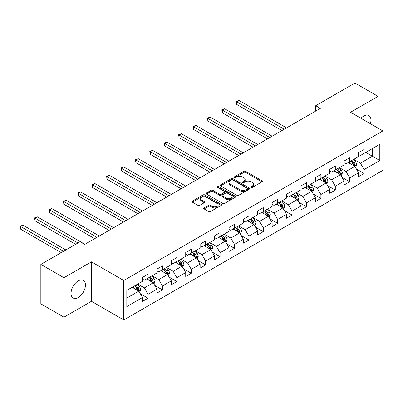 <?xml version="1.0" encoding="UTF-8"?>
<svg xmlns="http://www.w3.org/2000/svg" width="403" height="403" viewBox="0 0 403 403"><rect width="100%" height="100%" fill="white"/><g stroke="black" fill="none" stroke-linecap="round" stroke-linejoin="round"><path stroke-width="0.6" d="M251.119 187.39A0.897 0.519 0 0 0 252.389 187.39L262.015 181.829A1.28 0.741 0 0 0 262.393 181.305A1.28 0.741 0 0 0 262.015 180.781L245.704 171.366A1.28 0.741 0 0 0 243.891 171.366L234.259 176.922A0.897 0.519 0 0 0 233.997 177.29A0.897 0.519 0 0 0 234.259 177.658A0.897 0.519 0 0 0 235.528 177.658L236.778 176.937A4.101 2.368 0 0 1 242.576 176.937L243.936 177.723A4.101 2.368 0 0 1 245.135 179.395A4.101 2.368 0 0 1 243.936 181.073L242.687 181.788A0.897 0.519 0 0 0 242.425 182.156A0.897 0.519 0 0 0 242.687 182.524A0.897 0.519 0 0 0 243.956 182.524L245.205 181.803A4.101 2.368 0 0 1 251.004 181.803L252.364 182.589A4.101 2.368 0 0 1 253.568 184.262A4.101 2.368 0 0 1 252.364 185.939L251.119 186.654A0.897 0.519 0 0 0 250.852 187.022A0.897 0.519 0 0 0 251.119 187.39L251.119 186.654M78.247 297.505A10.186 5.879 120 0 0 84.897 288.533A10.186 5.879 120 0 0 83.34 280.372A10.186 5.879 120 0 0 78.247 280.876A10.186 5.879 120 0 0 71.593 289.848A10.186 5.879 120 0 0 73.155 298.013A10.186 5.879 120 0 0 78.247 297.505M370.387 123.726A10.186 5.879 120 0 0 368.831 115.545A10.186 5.879 120 0 0 363.738 116.049A10.186 5.879 120 0 0 360.967 118.286M204.104 207.888A1.28 0.741 0 0 0 203.727 208.411A1.28 0.741 0 0 0 204.104 208.935L208.678 211.575A1.28 0.741 0 0 0 210.492 211.575L221.187 205.404A1.28 0.741 0 0 0 221.564 204.88A1.28 0.741 0 0 0 221.187 204.356L204.875 194.936A1.28 0.741 0 0 0 203.062 194.936L192.367 201.112A1.28 0.741 0 0 0 191.989 201.636A1.28 0.741 0 0 0 192.367 202.16L197.893 205.349A1.28 0.741 0 0 0 199.707 205.349L204.286 202.709A1.28 0.741 0 0 0 204.659 202.185A1.28 0.741 0 0 0 204.286 201.661L201.545 200.079A3.431 1.98 0 0 1 200.538 198.679A3.431 1.98 0 0 1 202.654 196.85A3.431 1.98 0 0 1 206.391 197.279L217.131 203.48A3.431 1.98 0 0 1 218.134 204.88A3.431 1.98 0 0 1 216.018 206.709A3.431 1.98 0 0 1 212.28 206.276L210.492 205.243A1.28 0.741 0 0 0 208.678 205.243L204.104 207.888L204.104 208.935M91.451 261.844L63.936 277.727L40.849 264.403L40.849 303.852L63.936 317.176L91.451 301.293L123.766 319.952L123.766 280.503L91.451 261.844L91.451 301.293M378.049 128.149L378.049 96.377L350.534 112.261L382.85 130.92L123.766 280.503M378.049 96.377L354.967 83.048L315.725 105.707L315.725 111.037M40.849 264.403L80.091 241.745L84.711 244.414L320.34 108.372L315.725 105.707M236.868 195.304A1.28 0.741 0 0 0 238.677 195.304L249.371 189.128A1.28 0.741 0 0 0 249.749 188.604A1.28 0.741 0 0 0 249.371 188.08L233.06 178.665A1.28 0.741 0 0 0 231.246 178.665L220.552 184.836A1.28 0.741 0 0 0 220.179 185.36A1.28 0.741 0 0 0 220.552 185.884L236.868 195.304M217.786 187.581A0.897 0.519 0 0 1 218.693 187.707L218.693 186.644L235.281 196.221A1.28 0.741 0 0 1 235.654 196.74A1.28 0.741 0 0 1 235.281 197.263L224.587 203.439A1.28 0.741 0 0 1 222.773 203.439L206.462 194.019L206.462 192.977A1.28 0.741 0 0 0 206.084 193.495A1.28 0.741 0 0 0 206.462 194.019M206.462 192.977L211.036 190.332A1.28 0.741 0 0 1 212.849 190.332L219.464 194.15A1.28 0.741 0 0 0 221.277 194.15L224.315 192.397A1.28 0.741 0 0 0 224.688 191.873A1.28 0.741 0 0 0 224.315 191.354L217.424 187.375A0.897 0.519 0 0 1 217.162 187.007A0.897 0.519 0 0 1 217.716 186.529A0.897 0.519 0 0 1 218.693 186.644M123.766 319.952L382.85 170.368L382.85 130.92M140.34 293.747L148.047 298.2L148.047 294.311L156.913 289.193L156.913 293.082L162.454 289.883L162.454 285.994L171.315 280.876L171.315 284.765L176.857 281.566L176.857 277.677L185.723 272.559L185.723 276.453L191.259 273.254L191.259 269.36L200.125 264.242L200.125 268.136L205.666 264.937L205.666 261.043L214.527 255.925L214.527 259.819L220.068 256.62L220.068 252.726L228.934 247.613L228.934 251.502L234.47 248.303L234.47 244.414L243.336 239.296L243.336 243.185L248.878 239.987L248.878 236.098L257.739 230.979L257.739 234.868L263.28 231.675L263.28 227.781L272.146 222.663L272.146 226.557L277.682 223.358L277.682 219.464L286.548 214.346L286.548 218.24L292.089 215.041L292.089 211.147L300.95 206.034L300.95 209.923L306.492 206.724L306.492 202.835L315.353 197.717L315.353 201.606L320.894 198.407L320.894 194.518L329.76 189.4L329.76 193.289L335.301 190.09L335.301 186.201L344.162 181.083L344.162 184.977L349.703 181.778L349.703 177.884L358.564 172.766L358.564 176.66L364.105 173.461L364.105 169.567L379.802 160.505L379.802 144.299L372.417 148.566L372.417 156.243L379.802 160.505M148.047 298.2L142.511 301.399L142.511 297.505L126.814 306.567L126.814 290.361L142.511 281.299L142.511 277.41L148.047 274.211L148.047 278.105L156.913 272.987L156.913 269.093L162.454 265.894L162.454 269.788L171.315 264.67L171.315 260.776L176.857 257.577L176.857 261.471L185.723 256.353L185.723 252.464L191.259 249.266L191.259 253.155L200.125 248.036L200.125 244.147L205.666 240.949L205.666 244.838L214.527 239.72L214.527 235.831L220.068 232.632L220.068 236.521L228.934 231.408L228.934 227.514L234.47 224.315L234.47 228.209L243.336 223.091L243.336 219.197L248.878 215.998L248.878 219.892L257.739 214.774L257.739 210.88L263.28 207.681L263.28 211.575L272.146 206.457L272.146 202.568L277.682 199.369L277.682 203.258L286.548 198.14L286.548 194.251L292.089 191.052L292.089 194.941L300.95 189.823L300.95 185.934L306.492 182.735L306.492 186.629L315.353 181.511L315.353 177.617L320.894 174.418L320.894 178.312L329.76 173.194L329.76 169.3L335.301 166.101L335.301 169.995L344.162 164.877L344.162 160.988L349.703 157.79L349.703 161.679L358.564 156.56L358.564 152.672L364.105 149.473L364.105 153.362L379.802 144.299M146.571 278.957L153.221 282.795L144.355 287.913L137.705 284.075M142.511 279.168L144.355 280.236L148.047 278.105M144.355 287.913L148.047 294.311M153.221 282.795L156.913 289.193M160.973 270.64L167.623 274.478L158.762 279.596L152.112 275.758M156.913 270.851L158.762 271.919L162.454 269.788M158.762 279.596L162.454 285.994M167.623 274.478L171.315 280.876M175.381 262.323L182.025 266.161L173.164 271.279L166.515 267.441M171.315 262.539L173.164 263.602L176.857 261.471M173.164 271.279L176.857 277.677M182.025 266.161L185.723 272.559M189.783 254.006L196.432 257.844L187.566 262.963L180.917 259.124M185.723 254.222L187.566 255.285L191.259 253.155M187.566 262.963L191.259 269.36M196.432 257.844L200.125 264.242M204.185 245.694L210.834 249.533L201.968 254.646L195.324 250.807M200.125 245.906L201.968 246.974L205.666 244.838M201.968 254.646L205.666 261.043M210.834 249.533L214.527 255.925M218.592 237.377L225.237 241.216L216.376 246.334L209.726 242.495M214.527 237.589L216.376 238.657L220.068 236.521M216.376 246.334L220.068 252.726M225.237 241.216L228.934 247.613M232.994 229.06L239.644 232.899L230.778 238.017L224.128 234.178M228.934 229.272L230.778 230.34L234.47 228.209M230.778 238.017L234.47 244.414M239.644 232.899L243.336 239.296M247.397 220.743L254.046 224.582L245.18 229.7L238.536 225.861M243.336 220.955L245.18 222.023L248.878 219.892M245.18 229.7L248.878 236.098M254.046 224.582L257.739 230.979M261.804 212.426L268.448 216.265L259.587 221.383L252.938 217.544M257.739 212.643L259.587 213.706L263.28 211.575M259.587 221.383L263.28 227.781M268.448 216.265L272.146 222.663M276.206 204.114L282.856 207.948L273.99 213.066L267.34 209.228M272.146 204.326L273.99 205.389L277.682 203.258M273.99 213.066L277.682 219.464M282.856 207.948L286.548 214.346M290.608 195.798L297.258 199.636L288.392 204.754L281.747 200.916M286.548 196.009L288.392 197.077L292.089 194.941M288.392 204.754L292.089 211.147M297.258 199.636L300.95 206.034M305.016 187.481L311.66 191.319L302.799 196.437L296.15 192.599M300.95 187.692L302.799 188.76L306.492 186.629M302.799 196.437L306.492 202.835M311.66 191.319L315.353 197.717M319.418 179.164L326.067 183.002L317.201 188.12L310.552 184.282M315.353 179.375L317.201 180.443L320.894 178.312M317.201 188.12L320.894 194.518M326.067 183.002L329.76 189.4M333.82 170.847L340.47 174.685L331.604 179.803L324.959 175.965M329.76 171.063L331.604 172.126L335.301 169.995M331.604 179.803L335.301 186.201M340.47 174.685L344.162 181.083M348.227 162.53L354.872 166.368L346.011 171.487L339.361 167.648M344.162 162.747L346.011 163.809L349.703 161.679M346.011 171.487L349.703 177.884M354.872 166.368L358.564 172.766M365.768 152.405L372.417 156.243L360.413 163.17L353.763 159.336M358.564 154.43L360.413 155.498L364.105 153.362M360.413 163.17L364.105 169.567M63.936 277.727L63.936 317.176M126.814 298.039L138.813 291.112L132.169 287.274M138.813 291.112L142.511 297.505M356.398 169.008L364.105 173.461M341.991 177.325L349.703 181.778M327.589 185.642L335.301 190.09M313.186 193.959L320.894 198.407M298.779 202.271L306.492 206.724M284.377 210.588L292.089 215.041M269.975 218.905L277.682 223.358M255.567 227.221L263.28 231.675M241.165 235.538L248.878 239.987M226.763 243.855L234.47 248.303M212.361 252.167L220.068 256.62M197.954 260.484L205.666 264.937M183.551 268.801L191.259 273.254M169.149 277.118L176.857 281.566M154.742 285.435L162.454 289.883M251.477 187.516L252.364 187.002A4.101 2.368 0 0 0 253.568 185.33L253.568 184.262M245.135 179.395L245.135 180.463A4.101 2.368 0 0 1 243.936 182.136L243.049 182.65M262 181.839L245.704 172.429A1.28 0.741 0 0 0 243.891 172.429L234.617 177.783M249.356 189.138L233.06 179.728A1.28 0.741 0 0 0 231.246 179.728L220.572 185.894M247.11 188.972A0.897 0.519 0 0 0 247.371 188.604A0.897 0.519 0 0 0 247.11 188.241L232.788 179.97A0.897 0.519 0 0 0 231.518 179.97L230.204 180.73A4.101 2.368 0 0 0 229.005 182.403A4.101 2.368 0 0 0 230.204 184.08L239.992 189.732A4.101 2.368 0 0 0 245.795 189.732L247.11 188.972L247.11 190.04A0.897 0.519 0 0 0 247.371 189.672L247.371 188.604M229.005 182.403L229.005 183.471A4.101 2.368 0 0 0 230.204 185.143L230.204 184.08M247.11 190.04L245.795 190.795A4.101 2.368 0 0 1 239.992 190.795L230.204 185.143M206.477 194.029L211.036 191.4L211.036 190.332M224.688 191.873L224.688 192.941A1.28 0.741 0 0 1 224.315 193.465L221.277 195.218A1.28 0.741 0 0 1 219.464 195.218L212.849 191.4A1.28 0.741 0 0 0 211.036 191.4M218.693 187.707L235.261 197.274M226.33 198.115A3.431 1.98 0 0 0 230.068 198.543A3.431 1.98 0 0 0 232.183 196.714A3.431 1.98 0 0 0 231.181 195.314L227.393 193.133A1.28 0.741 0 0 0 225.584 193.133L222.547 194.886A1.28 0.741 0 0 0 222.169 195.41A1.28 0.741 0 0 0 222.547 195.929L226.33 198.115L226.33 199.183A3.431 1.98 0 0 0 230.068 199.611A3.431 1.98 0 0 0 232.183 197.782L232.183 196.714M222.169 195.41L222.169 196.473A1.28 0.741 0 0 0 222.547 196.996L222.547 195.929M226.33 199.183L222.547 196.996M218.134 204.88L218.134 205.943A3.431 1.98 0 0 1 216.018 207.772A3.431 1.98 0 0 1 212.28 207.344L210.492 206.311A1.28 0.741 0 0 0 208.678 206.311L204.12 208.945M200.538 198.679L200.538 199.742A3.431 1.98 0 0 0 201.545 201.142L201.545 200.079M204.266 202.719L201.545 201.142M221.171 205.409L204.875 196.004A1.28 0.741 0 0 0 203.062 196.004L192.382 202.165M355.602 167.633L356.7 164.867A3.461 2 -120 0 0 355.597 161.92L353.693 159.376M350.368 163.769L349.074 162.041M286.548 127.882L239.024 100.443L236.717 101.778L236.717 104.442L281.929 130.547M354.338 166.061L354.831 165.013A3.461 2 -120 0 0 353.844 162.933L351.935 160.389M351.068 160.888L353.184 163.714A1.763 1.018 60 0 1 353.507 164.248L354.831 165.013M350.827 161.029L352.736 163.573A3.461 2 60 0 1 353.723 165.653M236.717 104.442L236.208 101.485L284.241 129.217M236.208 101.485L239.024 100.443M341.2 175.95L342.298 173.184A3.461 2 -120 0 0 341.195 170.237L339.286 167.693M335.966 172.086L334.671 170.358M272.141 136.199L224.622 108.76L222.31 110.095L222.31 112.759L267.527 138.864M339.936 174.378L340.429 173.33A3.461 2 -120 0 0 339.437 171.25L337.533 168.706M336.666 169.205L338.782 172.026A1.763 1.018 60 0 1 339.099 172.565L340.429 173.33M336.424 169.346L338.329 171.89A3.461 2 60 0 1 339.321 173.97M222.31 112.759L221.806 109.802L269.834 137.529M221.806 109.802L224.622 108.76M326.793 184.267L327.891 181.501A3.461 2 -120 0 0 326.788 178.554L324.883 176.01M321.564 180.403L320.269 178.675M257.739 144.516L210.215 117.077L207.908 118.411L207.908 121.076L253.124 147.181M325.528 182.695L326.027 181.647A3.461 2 -120 0 0 325.035 179.567L323.13 177.023M322.264 177.522L324.375 180.343A1.763 1.018 60 0 1 324.697 180.882L326.027 181.647M322.022 177.663L323.926 180.206A3.461 2 60 0 1 324.919 182.287M207.908 121.076L207.399 118.114L255.431 145.846M207.399 118.114L210.215 117.077M312.39 192.584L313.489 189.813A3.461 2 -120 0 0 312.385 186.866L310.481 184.322M307.157 188.72L305.862 186.992M243.336 152.828L195.813 125.393L193.505 126.723L193.505 129.393L238.717 155.498M311.126 191.007L311.62 189.964A3.461 2 -120 0 0 310.632 187.884L308.723 185.34M307.857 185.838L309.972 188.659A1.763 1.018 60 0 1 310.295 189.193L311.62 189.964M307.615 185.974L309.524 188.518A3.461 2 60 0 1 310.512 190.604M193.505 129.393L192.997 126.431L241.029 154.163M192.997 126.431L195.813 125.393M297.988 200.896L299.086 198.13A3.461 2 -120 0 0 297.983 195.183L296.074 192.639M292.754 197.032L291.46 195.304M228.929 161.145L181.41 133.71L179.098 135.04L179.098 137.705L224.315 163.809M296.724 199.324L297.218 198.276A3.461 2 -120 0 0 296.225 196.196L294.321 193.652M293.455 194.155L295.57 196.976A1.763 1.018 60 0 1 295.888 197.51L297.218 198.276M293.213 194.291L295.117 196.835A3.461 2 60 0 1 296.109 198.916M179.098 137.705L178.594 134.748L226.622 162.48M178.594 134.748L181.41 133.71M283.581 209.212L284.684 206.447A3.461 2 -120 0 0 283.576 203.5L281.672 200.956M278.352 205.349L277.057 203.621M214.527 169.462L167.003 142.027L164.696 143.357L164.696 146.022L209.913 172.126M282.317 207.641L282.815 206.593A3.461 2 -120 0 0 281.823 204.512L279.919 201.968M279.052 202.467L281.163 205.293A1.763 1.018 60 0 1 281.485 205.827L282.815 206.593M278.811 202.608L280.715 205.152A3.461 2 60 0 1 281.707 207.233M164.696 146.022L164.187 143.065L212.22 170.796M164.187 143.065L167.003 142.027M269.179 217.529L270.277 214.764A3.461 2 -120 0 0 269.174 211.817L267.27 209.273M263.945 213.666L262.65 211.938M200.125 177.778L152.601 150.339L150.294 151.674L150.294 154.339L195.505 180.443M267.914 215.958L268.408 214.91A3.461 2 -120 0 0 267.421 212.829L265.512 210.285M264.645 210.784L266.761 213.61A1.763 1.018 60 0 1 267.083 214.144L268.408 214.91M264.403 210.925L266.312 213.469A3.461 2 60 0 1 267.3 215.55M150.294 154.339L149.785 151.382L197.818 179.108M149.785 151.382L152.601 150.339M254.777 225.846L255.875 223.081A3.461 2 -120 0 0 254.772 220.134L252.862 217.59M249.543 221.982L248.248 220.255M185.723 186.095L138.199 158.656L135.887 159.991L135.887 162.656L181.103 188.76M253.512 224.275L254.006 223.227A3.461 2 -120 0 0 253.013 221.146L251.109 218.602M250.243 219.101L252.359 221.922A1.763 1.018 60 0 1 252.676 222.461L254.006 223.227M250.001 219.242L251.905 221.786A3.461 2 60 0 1 252.898 223.867M135.887 162.656L135.383 159.699L183.41 187.425M135.383 159.699L138.199 158.656M240.374 234.163L241.473 231.393A3.461 2 -120 0 0 240.364 228.451L238.46 225.907M235.14 230.299L233.846 228.572M171.315 194.412L123.792 166.973L121.484 168.308L121.484 170.973L166.701 197.077M239.105 232.591L239.604 231.544A3.461 2 -120 0 0 238.611 229.463L236.707 226.919M235.841 227.418L237.951 230.239A1.763 1.018 60 0 1 238.274 230.773L239.604 231.544M235.599 227.559L237.503 230.103A3.461 2 60 0 1 238.495 232.183M121.484 170.973L120.976 168.011L169.008 195.742M120.976 168.011L123.792 166.973M225.967 242.48L227.065 239.709A3.461 2 -120 0 0 225.962 236.763L224.058 234.219M220.733 238.611L219.439 236.883M156.913 202.724L109.389 175.29L107.082 176.62L107.082 179.285L152.294 205.389M224.703 240.903L225.196 239.861A3.461 2 -120 0 0 224.209 237.775L222.3 235.231M221.433 235.735L223.549 238.556A1.763 1.018 60 0 1 223.872 239.09L225.196 239.861M221.197 235.871L223.101 238.415A3.461 2 60 0 1 224.088 240.5M107.082 179.285L106.573 176.328L154.606 204.059M106.573 176.328L109.389 175.29M211.565 250.792L212.663 248.026A3.461 2 -120 0 0 211.56 245.079L209.651 242.535M206.331 246.928L205.036 245.2M142.511 211.041L94.987 183.607L92.675 184.937L92.675 187.602L137.891 213.706M210.301 249.22L210.794 248.172A3.461 2 -120 0 0 209.802 246.092L207.898 243.548M207.031 244.052L209.147 246.873A1.763 1.018 60 0 1 209.464 247.407L210.794 248.172M206.789 244.188L208.694 246.732A3.461 2 60 0 1 209.686 248.812M92.675 187.602L92.171 184.645L140.199 212.376M92.171 184.645L94.987 183.607M197.163 259.109L198.261 256.343A3.461 2 -120 0 0 197.153 253.396L195.248 250.852M191.929 255.245L190.634 253.517M128.104 219.358L80.58 191.919L78.273 193.254L78.273 195.918L123.489 222.023M195.893 257.537L196.392 256.489A3.461 2 -120 0 0 195.4 254.409L193.495 251.865M192.629 252.364L194.74 255.19A1.763 1.018 60 0 1 195.062 255.724L196.392 256.489M192.387 252.505L194.291 255.049A3.461 2 60 0 1 195.284 257.129M78.273 195.918L77.764 192.961L125.796 220.693M77.764 192.961L80.58 191.919M182.755 267.426L183.854 264.66A3.461 2 -120 0 0 182.75 261.713L180.846 259.169M177.522 263.562L176.227 261.834M113.701 227.675L66.178 200.236L63.87 201.571L63.87 204.235L109.082 230.34M181.491 265.854L181.985 264.806A3.461 2 -120 0 0 180.997 262.726L179.088 260.182M178.222 260.681L180.337 263.502A1.763 1.018 60 0 1 180.66 264.041L181.985 264.806M177.985 260.822L179.889 263.366A3.461 2 60 0 1 180.876 265.446M63.87 204.235L63.362 201.278L111.394 229.005M63.362 201.278L66.178 200.236M168.353 275.743L169.451 272.977A3.461 2 -120 0 0 168.348 270.03L166.439 267.486M163.119 271.879L161.825 270.151M99.299 235.992L51.775 208.553L49.463 209.887L49.463 212.552L94.68 238.657M167.089 274.171L167.583 273.123A3.461 2 -120 0 0 166.59 271.043L164.686 268.499M163.82 268.997L165.935 271.818A1.763 1.018 60 0 1 166.253 272.357L167.583 273.123M163.578 269.139L165.487 271.682A3.461 2 60 0 1 166.474 273.763M49.463 212.552L48.959 209.59L96.987 237.322M48.959 209.59L51.775 208.553M153.951 284.06L155.049 281.289A3.461 2 -120 0 0 153.941 278.342L152.037 275.798M148.717 280.196L147.422 278.468M84.892 244.304L37.368 216.869L35.061 218.199L35.061 220.869L75.658 244.304M152.682 282.483L153.18 281.44A3.461 2 -120 0 0 152.188 279.355L150.284 276.811M149.417 277.314L151.528 280.135A1.763 1.018 60 0 1 151.85 280.669L153.18 281.44M149.175 277.45L151.08 279.994A3.461 2 60 0 1 152.072 282.08M35.061 220.869L34.552 217.907L77.97 242.974M34.552 217.907L37.368 216.869M139.544 292.371L140.642 289.606A3.461 2 -120 0 0 139.539 286.659L137.635 284.115M134.31 288.508L133.015 286.78M65.87 249.956L22.966 225.186L20.659 226.516L20.659 229.181L61.256 252.621M138.279 290.8L138.773 289.752A3.461 2 -120 0 0 137.786 287.671L135.882 285.128M135.01 285.631L137.126 288.452A1.763 1.018 60 0 1 137.448 288.986L138.773 289.752M134.773 285.767L136.677 288.311A3.461 2 60 0 1 137.665 290.392M20.659 229.181L20.15 226.224L63.563 251.291M20.15 226.224L22.966 225.186M252.364 187.002L252.364 185.939M242.687 182.524L242.687 181.788M243.936 182.136L243.936 181.073M234.259 177.658L234.259 176.922M243.891 172.429L243.891 171.366M245.704 172.429L245.704 171.366M262.015 181.829L262.015 180.781M220.552 185.884L220.552 184.836M231.246 179.728L231.246 178.665M233.06 179.728L233.06 178.665M249.371 189.128L249.371 188.08M239.992 190.795L239.992 189.732M245.795 190.795L245.795 189.732M212.849 191.4L212.849 190.332M219.464 195.218L219.464 194.15M221.277 195.218L221.277 194.15M224.315 193.465L224.315 192.397M235.281 197.263L235.281 196.221M208.678 206.311L208.678 205.243M210.492 206.311L210.492 205.243M212.28 207.344L212.28 206.276M204.286 202.709L204.286 201.661M192.367 202.16L192.367 201.112M203.062 196.004L203.062 194.936M204.875 196.004L204.875 194.936M221.187 205.404L221.187 204.356M354.534 166.172L356.68 164.933M353.844 162.933L355.597 161.92M351.381 164.353L352.736 163.573M340.127 174.489L342.273 173.25M339.437 171.25L341.195 170.237M336.979 172.67L338.329 171.89M325.725 182.806L327.871 181.567M325.035 179.567L326.788 178.554M322.571 180.987L323.926 180.206M311.323 191.123L313.469 189.884M310.632 187.884L312.385 186.866M308.169 189.304L309.524 188.518M296.915 199.435L299.061 198.195M296.225 196.196L297.983 195.183M293.767 197.616L295.117 196.835M282.513 207.752L284.659 206.512M281.823 204.512L283.576 203.5M279.36 205.933L280.715 205.152M268.111 216.068L270.257 214.829M267.421 212.829L269.174 211.817M264.957 214.25L266.312 213.469M253.704 224.385L255.85 223.146M253.013 221.146L254.772 220.134M250.555 222.567L251.905 221.786M239.301 232.702L241.447 231.463M238.611 229.463L240.364 228.451M236.148 230.884L237.503 230.103M224.899 241.019L227.045 239.78M224.209 237.775L225.962 236.763M221.746 239.196L223.101 238.415M210.492 249.331L212.638 248.092M209.802 246.092L211.56 245.079M207.344 247.513L208.694 246.732M196.09 257.648L198.236 256.409M195.4 254.409L197.153 253.396M192.941 255.829L194.291 255.049M181.688 265.965L183.833 264.726M180.997 262.726L182.75 261.713M178.534 264.146L179.889 263.366M167.28 274.282L169.426 273.043M166.59 271.043L168.348 270.03M164.132 272.463L165.487 271.682M152.878 282.599L155.024 281.359M152.188 279.355L153.941 278.342M149.73 280.78L151.08 279.994M138.476 290.911L140.622 289.671M137.786 287.671L139.539 286.659M135.322 289.092L136.677 288.311"/></g></svg>
